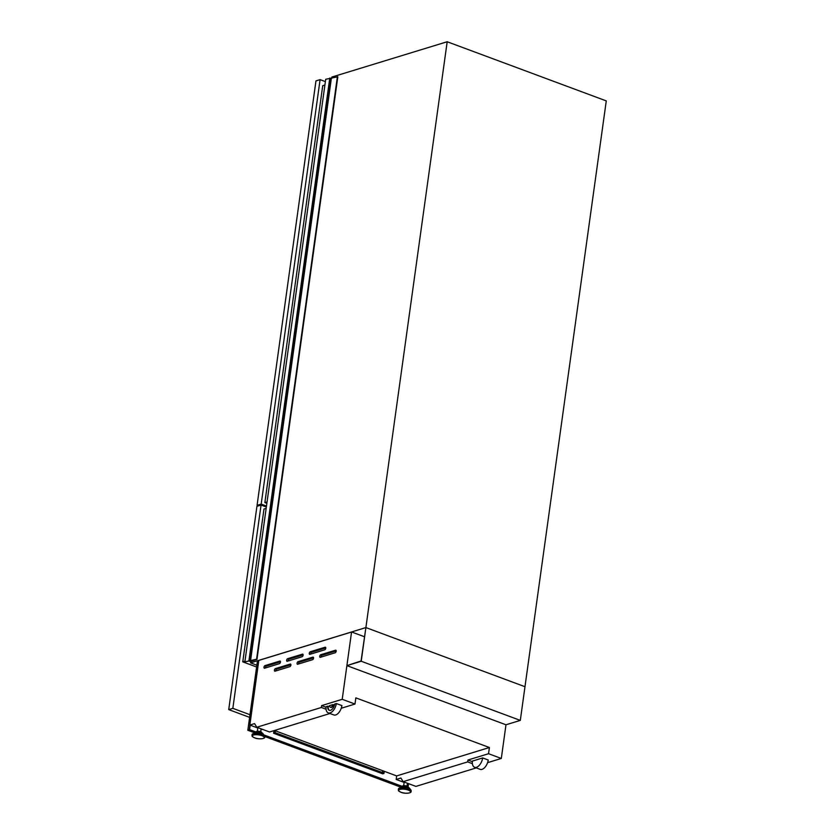 <?xml version="1.0" encoding="UTF-8"?>
<svg xmlns="http://www.w3.org/2000/svg" width="835" height="835" viewBox="0 0 835 835"><rect width="100%" height="100%" fill="white"/><g stroke="black" fill="none" stroke-linecap="round" stroke-linejoin="round"><path stroke-width="1.25" d="M346.89 665.631L505.979 724.78L520.309 720.396L524.985 686.714L365.897 627.576L361.064 660.986L346.89 665.631L361.221 661.247L447.184 41.75L331.871 77.05L331.683 78.365M520.309 720.396L361.221 661.247M250.782 661.424L256.982 659.368L337.82 76.768L325.702 79.283L244.864 661.873L248.861 661.017L250.761 661.591M337.413 76.611L256.575 659.212L244.864 661.873M329.783 78.031L248.934 660.631M309.284 653.294A1.378 0.741 -69.6 0 0 309.628 654.327A1.378 0.741 -69.6 0 0 309.931 654.327L324.752 649.797A1.378 0.741 -69.6 0 0 325.713 648.503A1.378 0.741 -69.6 0 0 325.41 647.219A1.378 0.741 -69.6 0 0 325.118 647.219L310.286 651.749A1.378 0.741 -69.6 0 0 309.284 653.294M325.775 647.929L311.643 652.26A1.378 0.741 -69.6 0 0 310.641 653.795A1.378 0.741 -69.6 0 0 310.62 654.118M286.635 660.224A1.378 0.741 -69.6 0 0 286.979 661.268A1.378 0.741 -69.6 0 0 287.282 661.268L302.103 656.727A1.378 0.741 -69.6 0 0 303.063 655.444A1.378 0.741 -69.6 0 0 302.761 654.149A1.378 0.741 -69.6 0 0 302.468 654.149L287.637 658.69A1.378 0.741 -69.6 0 0 286.635 660.224M303.126 654.87L288.993 659.191A1.378 0.741 -69.6 0 0 287.992 660.735A1.378 0.741 -69.6 0 0 287.971 661.049M263.985 667.165A1.378 0.741 -69.6 0 0 264.33 668.198A1.378 0.741 -69.6 0 0 264.632 668.198L279.454 663.658A1.378 0.741 -69.6 0 0 280.403 662.374A1.378 0.741 -69.6 0 0 280.111 661.08A1.378 0.741 -69.6 0 0 279.808 661.08L264.987 665.62A1.378 0.741 -69.6 0 0 263.985 667.165M280.477 661.8L266.344 666.121A1.378 0.741 -69.6 0 0 265.342 667.666A1.378 0.741 -69.6 0 0 265.321 667.99M319.721 656.279A1.378 0.741 -69.6 0 0 320.066 657.312A1.378 0.741 -69.6 0 0 320.358 657.312L335.19 652.772A1.378 0.741 -69.6 0 0 336.14 651.488A1.378 0.741 -69.6 0 0 335.847 650.194A1.378 0.741 -69.6 0 0 335.545 650.194L320.723 654.734A1.378 0.741 -69.6 0 0 319.721 656.279M336.213 650.914L322.08 655.235A1.378 0.741 -69.6 0 0 321.078 656.78A1.378 0.741 -69.6 0 0 321.058 657.103M297.062 663.209A1.378 0.741 -69.6 0 0 297.406 664.242A1.378 0.741 -69.6 0 0 297.709 664.242L312.541 659.713A1.378 0.741 -69.6 0 0 313.49 658.418A1.378 0.741 -69.6 0 0 313.198 657.135A1.378 0.741 -69.6 0 0 312.895 657.135L298.064 661.664A1.378 0.741 -69.6 0 0 297.062 663.209M313.553 657.844L299.431 662.176A1.378 0.741 -69.6 0 0 298.419 663.71A1.378 0.741 -69.6 0 0 298.408 664.034M274.412 670.14A1.378 0.741 -69.6 0 0 274.757 671.183A1.378 0.741 -69.6 0 0 275.059 671.183L289.881 666.643A1.378 0.741 -69.6 0 0 290.841 665.359A1.378 0.741 -69.6 0 0 290.549 664.065A1.378 0.741 -69.6 0 0 290.246 664.065L275.414 668.605A1.378 0.741 -69.6 0 0 274.412 670.14M290.904 664.775L276.771 669.106A1.378 0.741 -69.6 0 0 275.769 670.651A1.378 0.741 -69.6 0 0 275.759 670.964M261.741 732.744L261.752 732.66A2.86 0.918 -172.1 0 0 260.635 731.742A2.86 0.918 -172.1 0 0 257.712 731.272A2.86 0.918 -172.1 0 0 256.094 731.867L256.074 731.961M402.407 786.361L402.418 786.278A2.86 0.918 7.9 0 1 404.046 785.683A2.86 0.918 7.9 0 1 406.969 786.142A2.86 0.918 7.9 0 1 408.085 787.061L408.064 787.154M321.36 707.485L256.815 727.243L254.55 723.611L249.842 725.051L258.808 660.412L351.556 632.022L342.214 699.312L321.621 705.617L321.36 707.485L326.057 709.228M383.985 771.196L383.735 773.043L275.132 732.66L275.393 730.823M332.748 704.646L329.679 705.585A2.578 1.388 110.4 0 0 330.357 707.245A2.578 1.388 110.4 0 0 332.748 704.646L333.29 704.844A2.578 1.388 110.4 0 1 330.9 707.443A2.578 1.388 110.4 0 1 330.65 707.287M327.717 706.18L326.067 706.692A8.59 4.624 -69.6 0 0 328.259 712.881A8.59 4.624 -69.6 0 0 336.359 703.54L334.71 704.041A5.845 3.142 -69.6 0 1 329.22 710.303A5.845 3.142 -69.6 0 1 327.717 706.18L328.259 706.389A5.845 3.142 -69.6 0 0 329.501 710.376M250.803 661.257L250.584 662.865L256.856 665.192M447.184 41.75L606.273 100.899L524.985 686.714L365.897 627.576L250.584 662.865M505.979 724.78L501.313 758.451L487.577 762.658M404.14 782.416L396.176 779.452L400.883 778.011L403.148 781.644L415.903 786.393L476.284 767.908M409.526 784.013L407.386 783.627M403.148 781.644L467.694 761.885L472.38 763.628M467.694 761.885L467.955 760.017L472.349 761.645M474.593 767.281A8.59 4.624 -69.6 0 1 472.401 761.092L482.693 757.94L488.256 760.017A8.59 4.624 -69.6 0 1 480.156 769.348L474.593 767.281A8.59 4.624 -69.6 0 0 482.693 757.94M467.955 760.017L488.548 753.713L501.313 758.451M256.815 727.243L269.569 731.982L329.95 713.508M396.176 779.452L396.667 775.913L274.475 730.479M249.842 725.051L257.806 728.016M261.052 729.216L263.192 729.613M258.871 660.391L351.618 631.98L364.425 636.74M249.926 725.083L249.268 729.832L247.828 730.27L257.441 660.955L258.787 660.537M342.214 699.312L354.979 704.051L341.244 708.257M488.548 753.713L489.404 747.523L355.835 697.862L354.979 704.051M321.621 705.617L326.015 707.245M328.259 712.881L333.823 714.948A8.59 4.624 -69.6 0 0 341.922 705.606L336.359 703.54M329.679 705.951L328.259 706.389M334.637 704.437L333.29 704.844M489.404 747.523L396.667 775.913M384.257 771.3L383.964 773.46L274.819 732.89L275.122 730.719M408.075 786.925L408.472 784.034M249.268 729.832L255.406 732.107M264.768 736.084A6.325 2.025 -172.1 0 0 264.507 735.489L401.739 786.507M247.828 730.27L254.331 732.692M262.921 733.558A4.384 1.409 -172.1 0 0 261.386 732.639A4.384 1.409 -172.1 0 0 254.717 732.42L261.292 732.566L262.921 733.558L264.862 736.553L400.664 787.092M250.197 725.187L249.582 729.602L255.969 731.982M264.1 735.009L402.303 786.382M407.835 786.601L408.2 783.929M273.953 730.646L273.588 733.266L382.722 773.836L383.964 773.46M274.819 732.89L273.588 733.266M275.341 731.209L275.863 731.001M382.743 770.736L382.305 772.511M267.054 501.918L264.872 502.586L322.727 85.713L324.909 85.045M264.872 502.586L266.866 503.328M244.958 661.195L242.776 661.852L263.985 509.037L266.167 508.369M242.776 661.852L256.606 666.998M266.344 507.033L261.052 505.06L256.929 506.323L228.727 709.604L249.613 717.369M261.052 505.06L232.84 708.341L249.978 714.718M228.727 709.604L232.84 708.341M325.379 81.611L320.087 79.638L315.964 80.901L257.065 505.352L258.433 505.864M320.087 79.638L261.188 504.1L266.48 506.062M257.065 505.352L261.188 504.1M331.338 78.48L250.5 661.069M330.869 78.438L250.02 661.038M261.178 732.566A4.018 1.284 -172.1 0 0 256.418 731.961M264.507 735.489A6.325 2.025 -172.1 0 0 262.284 734.174A6.325 2.025 -172.1 0 0 252.671 733.85A6.325 2.025 -172.1 0 0 252.254 734.351M264.768 737.169L264.862 736.553A6.471 2.077 -172.1 0 0 262.326 734.476A6.471 2.077 -172.1 0 0 255.719 733.433A6.471 2.077 -172.1 0 0 252.034 734.779L251.951 735.384C252.88 737.065 250.636 735.625 254.612 737.848C257.504 739.361 265.06 739.079 264.768 737.169A6.471 2.077 -172.1 0 0 262.242 735.092A6.471 2.077 -172.1 0 0 255.635 734.038A6.471 2.077 -172.1 0 0 251.951 735.384M261.866 735.666A5.96 1.91 -172.1 0 0 253.589 735.009A5.96 1.91 -172.1 0 0 254.727 737.858A5.96 1.91 -172.1 0 0 263.004 738.505A5.96 1.91 -172.1 0 0 261.866 735.666M402.752 786.361A4.018 1.284 7.9 0 1 407.511 786.967M409.254 787.969L407.626 786.967L401.05 786.821A4.384 1.409 7.9 0 1 407.71 787.05A4.384 1.409 7.9 0 1 409.254 787.969L410.841 789.9A6.325 2.025 7.9 0 1 411.102 790.495M398.587 788.751A6.325 2.025 7.9 0 1 398.994 788.25A6.325 2.025 7.9 0 1 408.618 788.574A6.325 2.025 7.9 0 1 410.841 789.9L411.102 791.57A6.471 2.077 7.9 0 0 408.576 789.492A6.471 2.077 7.9 0 0 401.969 788.449A6.471 2.077 7.9 0 0 398.285 789.795C399.214 791.465 396.969 790.025 400.946 792.258C403.837 793.772 411.394 793.48 411.102 791.57M401.05 786.821L398.368 789.179A6.471 2.077 7.9 0 1 402.052 787.833A6.471 2.077 7.9 0 1 408.659 788.887A6.471 2.077 7.9 0 1 411.185 790.964M401.061 792.258A5.96 1.91 7.9 0 1 399.923 789.419A5.96 1.91 7.9 0 1 408.2 790.067A5.96 1.91 7.9 0 1 409.338 792.916A5.96 1.91 7.9 0 1 401.061 792.258M276.771 669.106L275.414 668.605M290.768 664.263L290.246 664.065M299.431 662.176L298.064 661.664M313.417 657.322L312.895 657.135M322.08 655.235L320.723 654.734M336.077 650.392L335.545 650.194M266.344 666.121L264.987 665.62M280.341 661.278L279.808 661.08M288.993 659.191L287.637 658.69M302.99 654.348L302.468 654.149M311.643 652.26L310.286 651.749M325.64 647.407L325.118 647.219M254.717 732.42L252.034 734.779M257.858 727.629L257.347 731.303M398.368 789.179L398.285 789.795M404.192 782.03L403.681 785.704M407.438 783.24L407.031 786.163M261.104 728.84L260.697 731.763M330.9 707.443L330.357 707.245"/></g></svg>
